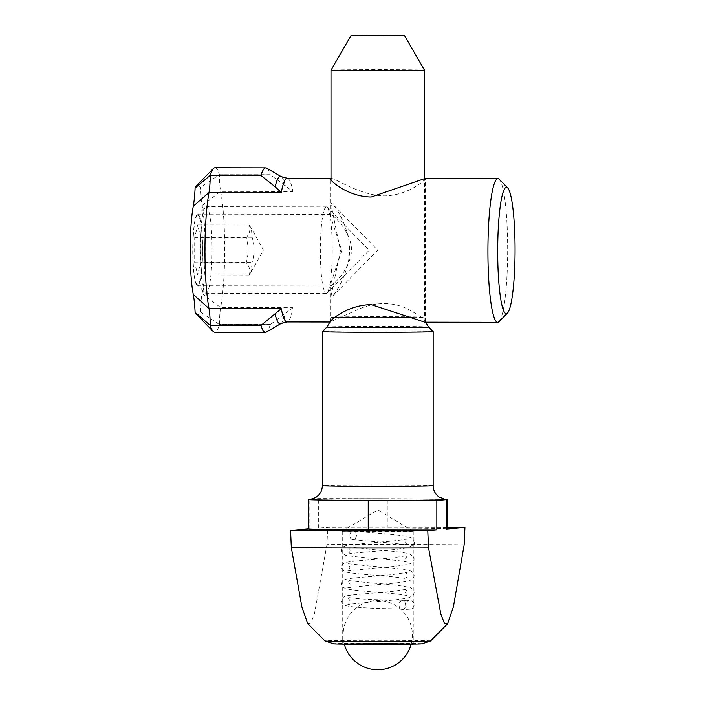 <?xml version="1.0" encoding="UTF-8"?>
<svg xmlns="http://www.w3.org/2000/svg" width="705" height="705" viewBox="0 0 705 705"><rect width="100%" height="100%" fill="white"/><g stroke="black" fill="none" stroke-linecap="round" stroke-linejoin="round"><path stroke-width="0.53" stroke-dasharray="3.52 2.64" d="M340.471 250.592L331.006 296.1L332.628 296.1C338.136 289.861 349.865 268.852 349.557 249.799C349.83 231.073 338.629 210.804 332.927 204.397C331.65 203.102 331.006 203.102 331.006 204.397L340.471 250.592M424.498 70.192A46.75 0.564 0 0 0 384.181 69.636A46.75 0.564 0 0 0 331.006 70.192M433.152 331.614A55.404 0.67 0 0 0 385.371 330.962A55.404 0.67 0 0 0 322.352 331.614M382.63 530.821L413.245 531.235L402.855 531.544L342.26 531.244L382.63 530.821M382.63 643.357L342.26 643.78L402.855 644.079L413.245 643.78L382.63 643.357M311.222 499.263L318.678 498.611L387.274 498.726A69.257 0.837 180 0 1 444.793 499.351M447.014 527.358A151.901 1.842 0 0 0 327.737 527.261L318.678 528.045L387.274 528.16A69.257 0.837 180 0 1 447.014 528.997M318.678 528.045L318.678 498.611M308.499 528.997A69.257 0.837 180 0 1 309.151 528.873L308.499 528.935M464.163 544.806A146.904 1.78 0 0 0 397.946 544.489A146.904 1.78 0 0 0 326.961 544.577L327.737 527.261M307.715 623.608L310.949 622.885L314.509 613.526L326.961 544.577M421.907 643.797A44.186 0.538 0 0 0 383.828 643.251A44.186 0.538 0 0 0 333.985 643.7A44.186 0.538 0 0 0 333.597 643.797M430.543 640.968A52.796 0.634 0 0 0 385.009 640.325A52.796 0.634 0 0 0 325.463 640.871A52.796 0.634 0 0 0 324.961 640.968M356.483 535.359A4.327 3.313 96.6 0 1 352.641 539.625A4.327 3.313 96.6 0 1 349.865 534.936A4.327 3.313 96.6 0 1 353.637 531.024A4.327 3.313 96.6 0 1 356.483 535.359M399.021 605.04A4.327 3.322 -90.8 0 0 402.432 609.402A4.327 3.322 -90.8 0 0 405.675 605.022A4.327 3.322 -90.8 0 0 402.308 600.739A4.327 3.322 -90.8 0 0 399.021 605.04M331.006 178.339C335.906 178.286 359.444 195.435 384.296 195.875C407.772 195.629 425.3 180.119 425.353 178.709L425.027 178.48M424.789 322.185L425.353 321.788C424.692 318.96 417.977 314.315 405.199 307.856C391.751 302.181 377.325 302.154 361.938 307.785L330.187 321.921M341.731 250.627L330.151 285.428L330.592 285.957C332.601 285.499 350.782 269.301 351.566 249.773C350.799 230.385 332.857 214.611 330.654 214.382L330.151 215.078L341.731 250.627M196.334 314.245A64.931 8.927 90.1 0 0 200.238 311.927L219.466 324.564L270.244 324.644L292.919 307.671A71.857 9.879 -89.9 0 1 286.988 321.956M270.244 324.644A82.247 11.306 -89.9 0 1 266.375 332.046M287.226 178.242A71.857 9.879 -89.9 0 1 292.919 191.522L270.244 174.673L219.466 174.708A20.78 2.855 90.1 0 0 220.647 191.399A71.857 9.879 -89.9 0 1 220.647 307.547A20.78 2.855 90.1 0 0 219.466 324.441L219.466 324.564A82.247 11.306 -89.9 0 1 214.69 332.222M266.649 168.09A82.247 11.306 -89.9 0 1 270.244 174.673M499.052 321.612A71.857 9.879 90.1 0 0 503.617 308.023A71.857 9.879 90.1 0 0 502.445 186.622A71.857 9.879 90.1 0 0 499.29 179.299M197.682 285.736A35.788 4.917 90.1 0 0 202.599 249.737A35.788 4.917 90.1 0 0 197.735 214.161A35.788 4.917 90.1 0 0 192.756 249.94A35.788 4.917 90.1 0 0 197.62 285.736A35.788 4.917 90.1 0 0 197.682 285.736M200.238 311.927A38.088 5.235 -89.9 0 1 202.097 293.65A54.541 7.499 90.1 0 0 202.097 205.481A38.088 5.235 -89.9 0 1 200.238 187.53A64.931 8.927 90.1 0 0 196.545 185.644M214.963 167.737A82.247 11.306 -89.9 0 1 219.466 174.584L200.238 187.53M206.098 206.68A43.287 5.948 -89.9 0 1 206.168 206.68A43.287 5.948 -89.9 0 1 212.046 249.975A43.287 5.948 -89.9 0 1 206.019 293.254A43.287 5.948 -89.9 0 1 205.199 292.831A43.287 5.948 -89.9 0 1 200.149 249.958A43.287 5.948 -89.9 0 1 205.34 207.094A43.287 5.948 -89.9 0 1 206.098 206.68M197.682 215.166A34.792 4.785 90.1 0 0 197.074 215.501A34.792 4.785 90.1 0 0 192.897 249.94A34.792 4.785 90.1 0 0 196.959 284.397A34.792 4.785 90.1 0 0 202.45 252.17A34.792 4.785 90.1 0 0 197.682 215.166M326.3 206.882A43.287 5.948 90.1 0 0 320.352 250.425A43.287 5.948 90.1 0 0 326.23 293.447A43.287 5.948 90.1 0 0 326.3 293.447A43.287 5.948 90.1 0 0 327.058 293.033A43.287 5.948 90.1 0 0 332.249 250.178A43.287 5.948 90.1 0 0 327.199 207.296A43.287 5.948 90.1 0 0 326.38 206.882A43.287 5.948 90.1 0 0 326.3 206.882M200.652 262.189L200.652 237.197L197.682 224.957L194.703 237.717L194.703 262.701L197.682 274.941L200.652 262.189L252.108 262.269L251.2 271.98L249.129 275.029C250.716 270.949 249.729 266.869 246.151 262.789L194.703 262.701M249.129 275.029L197.682 274.941M246.151 262.789C248.733 254.461 248.733 246.133 246.151 237.805L194.703 237.717M246.151 237.805C249.729 233.558 250.716 229.301 249.129 225.045L197.682 224.957M249.129 225.045L251.359 228.253L252.108 237.285C254.681 245.613 254.681 253.95 252.108 262.269M252.108 237.285L200.652 237.197M428.552 327.014A50.804 0.617 0 0 0 384.736 326.415A50.804 0.617 0 0 0 326.953 327.014M334.708 317.453A46.75 0.564 180 0 1 331.006 317.232A46.75 0.564 180 0 1 384.181 316.668A46.75 0.564 180 0 1 424.498 317.232A46.75 0.564 180 0 1 413.65 317.594M387.274 528.16L387.274 498.726A69.257 0.837 0 0 0 310.711 499.351M433.161 485.71A55.404 0.67 0 0 0 385.371 485.049A55.404 0.67 0 0 0 322.344 485.71M309.151 528.873L309.151 499.448M280.934 323.56A73.708 10.134 90.1 0 0 285.331 313.399M285.331 185.891A73.708 10.134 90.1 0 0 281.18 176.62M219.264 174.708L270.438 174.796M202.097 205.481L220.647 191.399L292.919 191.522M202.097 293.65L220.647 307.547L292.919 307.671M270.438 324.529L219.264 324.441M332.628 296.1L377.757 250.249L332.927 204.397M330.416 321.233L331.006 317.232L331.006 296.1M425.423 322.185L424.498 317.232L424.498 178.559M331.006 204.397L331.006 180.18M413.245 531.235L377.757 509.918L342.269 531.235M342.26 531.244L342.26 643.78M413.245 531.244L413.245 643.78M445.155 499.396L375.553 498.726L310.359 499.396M352.641 539.625C367.684 541.176 406.353 543.952 407.287 545.397L405.463 542.101L407.261 538.823C405.789 539.492 398.933 540.418 386.684 541.581C366.556 543.044 352.791 544.454 345.388 545.802C341.758 547.318 340.594 549.592 341.916 552.623L345.679 555.276C353.099 556.58 366.574 557.946 386.093 559.373C398.616 560.546 405.675 561.488 407.287 562.185L405.463 558.889L407.261 555.611L391.874 557.875C374.082 559.655 350.297 560.995 345.406 562.581C341.766 564.15 340.586 566.388 341.863 569.314L345.626 572.055C352.667 573.324 365.736 574.663 384.833 576.047C398.034 577.254 405.516 578.232 407.287 578.972L405.463 575.677L407.261 572.398L391.874 574.663C374.082 576.443 350.297 577.783 345.406 579.369C341.766 580.938 340.586 583.185 341.863 586.102L345.626 588.842C352.667 590.111 365.736 591.451 384.833 592.835C398.034 594.042 405.516 595.02 407.287 595.769L405.463 592.464L407.261 589.186L391.874 591.451C374.161 593.231 350.403 594.562 345.45 596.148C341.793 597.725 340.603 599.973 341.881 602.898L345.626 605.63C351.654 607.005 363.278 607.983 380.506 608.565L409.173 609.085C407.499 609.155 406.265 607.736 405.463 604.82C406.388 601.814 407.613 600.396 409.164 600.563L402.308 600.748M353.637 531.024C366.944 532.557 396.924 534.311 406.794 536.355L412.143 538.259L414.126 541.995C415.448 543.555 413.156 545.476 407.261 547.767C395.699 550.252 349.398 552.817 347.812 554.112C349.204 553.31 349.944 552.103 350.041 550.49C349.9 548.825 349.169 547.618 347.838 546.895L374.989 549.741C391.733 550.94 403.313 552.315 409.72 553.866L413.579 556.694C414.822 559.779 413.773 562.096 410.416 563.665C404.273 565.384 392.236 566.864 374.311 568.107L347.812 570.9L350.041 567.287L347.838 563.683L371.05 566.203C390.085 567.507 403.137 569.05 410.213 570.83C413.764 572.495 414.901 574.813 413.623 577.774L409.57 580.753C402.846 582.33 390.958 583.722 373.888 584.93L347.812 587.688C349.187 586.921 349.927 585.714 350.041 584.075L347.838 580.471L371.05 582.991C390.085 584.295 403.137 585.837 410.213 587.617C413.756 589.283 414.901 591.601 413.623 594.562L409.57 597.54C402.846 599.118 390.958 600.51 373.897 601.717L347.856 604.467C349.195 603.718 349.936 602.519 350.059 600.871L347.856 597.267C349.83 597.928 357.47 598.677 370.786 599.532L406.706 600.334C410.953 600.413 413.148 601.057 413.289 602.255C414.434 604.335 414.381 606.106 413.139 607.569C411.896 608.538 412.998 609.464 402.432 609.402M411.191 644.123A34.624 34.624 0 0 0 377.845 600.493A34.624 34.624 0 0 0 344.313 644.123M425.371 321.788L425.371 178.709M330.143 321.788L330.143 285.428M330.143 215.078L330.143 178.709M330.654 214.382L197.735 214.161M330.53 285.966L197.62 285.736M196.959 284.397L205.199 292.831M197.074 215.501L205.34 207.094M326.38 206.882L206.168 206.68M326.23 293.447L206.019 293.254M327.058 293.033L369.182 250.24L327.199 207.296M251.2 271.98L263.423 250.063L251.359 228.253"/><path stroke-width="1.06" d="M331.006 180.18L331.006 70.2A46.75 0.564 0 0 0 331.006 70.2A46.75 0.564 0 0 0 377.757 70.764A46.75 0.564 0 0 0 424.498 70.2A46.75 0.564 0 0 0 424.498 70.192L424.498 178.559M428.552 327.014A50.804 0.617 0 0 1 377.757 327.64A50.804 0.617 0 0 1 326.953 327.014L322.352 331.614A55.404 0.67 0 0 0 322.344 331.623A55.404 0.67 0 0 0 377.757 332.293A55.404 0.67 0 0 0 433.161 331.623A55.404 0.67 0 0 0 433.152 331.614L428.552 327.014L425.423 322.185M444.793 499.351A69.257 0.837 180 0 1 447.014 499.563A69.257 0.837 180 0 1 446.353 499.678L436.836 500.506L368.23 500.391A69.257 0.837 180 0 1 308.499 499.563A69.257 0.837 180 0 1 309.151 499.448L311.222 499.263M447.014 499.563L447.014 528.997A69.257 0.837 180 0 1 446.353 529.111L464.939 527.49L464.163 544.806L453.438 606.714L447.56 623.846L444.379 623.194L440.854 614.187L428.543 547.917L427.768 530.724L436.836 529.94L436.836 500.506M381.431 35.25L404.511 35.567L396.739 35.796L351.002 35.567L381.431 35.25M436.836 529.94L368.23 529.825A69.257 0.837 180 0 1 308.499 528.997L308.499 499.563M464.939 527.49A151.901 1.842 0 0 0 447.014 527.358M308.499 528.935L290.575 530.495A151.901 1.842 0 0 0 427.768 530.724M290.575 530.495L291.341 547.688L301.907 607.023L307.715 623.608L324.961 640.968A52.796 0.634 0 0 0 324.987 640.977A52.796 0.634 0 0 0 377.757 641.594A52.796 0.634 0 0 0 430.517 640.977A52.796 0.634 0 0 0 430.543 640.968L447.56 623.846M324.987 640.977L333.597 643.797A44.186 0.538 0 0 0 377.757 644.308A44.186 0.538 0 0 0 421.907 643.797L430.517 640.977M291.341 547.688A146.904 1.78 0 0 0 428.543 547.917M507.688 187.882A63.194 8.689 -89.9 0 1 514.817 234.765A63.194 8.689 -89.9 0 1 511.495 301.097A63.194 8.689 -89.9 0 1 507.477 313.055A63.194 8.689 -89.9 0 1 497.712 255.236A63.194 8.689 -89.9 0 1 506.375 187.274A63.194 8.689 -89.9 0 1 507.688 187.882L499.29 179.299A71.857 9.879 90.1 0 0 497.924 178.603L425.027 178.48L371.209 197.012C347.732 196.686 330.204 180.7 330.151 178.709L331.006 178.339M330.187 321.921L330.151 321.788C330.204 320.387 347.732 304.877 371.209 304.63L424.789 322.185L497.686 322.308A71.857 9.879 90.1 0 0 499.052 321.612L507.477 313.055M275.161 314.289A73.708 10.134 90.1 0 0 280.934 323.56L286.988 321.956A71.857 9.879 -89.9 0 1 281.286 308.684L260.965 325.454L210.187 325.252A20.78 2.855 90.1 0 0 209.015 308.561A71.857 9.879 -89.9 0 1 209.015 192.412A20.78 2.855 90.1 0 0 210.187 175.519L210.187 175.395A82.247 11.306 -89.9 0 1 213.395 168.53A82.247 11.306 -89.9 0 1 214.963 167.737L265.741 167.825A82.247 11.306 -89.9 0 1 266.649 168.09L281.18 176.62A73.708 10.134 90.1 0 0 275.161 186.781L281.286 192.535A71.857 9.879 -89.9 0 1 287.226 178.242L281.18 176.62M280.934 323.56L266.375 332.046A82.247 11.306 -89.9 0 1 265.468 332.311A82.247 11.306 -89.9 0 1 260.965 325.454M275.161 186.781L260.965 175.483A82.247 11.306 -89.9 0 1 265.741 167.825M265.468 332.311L214.69 332.222A82.247 11.306 -89.9 0 1 213.121 331.421A82.247 11.306 -89.9 0 1 210.187 325.375L195.118 312.368A64.931 8.927 90.1 0 0 196.334 314.245L213.121 331.421M497.924 178.603A71.857 9.879 90.1 0 0 487.93 250.434A71.857 9.879 90.1 0 0 497.686 322.308M213.395 168.53L196.545 185.644A64.931 8.927 90.1 0 0 195.118 187.979A38.088 5.235 -89.9 0 1 193.267 206.257A54.541 7.499 90.1 0 0 193.267 294.417A38.088 5.235 -89.9 0 1 195.118 312.368M195.118 187.979L210.187 175.395L260.965 175.483M413.65 317.594A46.75 0.564 180 0 1 334.708 317.453M368.23 529.825L368.23 500.391A69.257 0.837 0 0 0 446.353 499.678L446.353 529.111M310.711 499.351A69.257 0.837 0 0 0 309.151 499.448M310.385 499.396L315.391 497.712C319.841 494.972 322.159 490.971 322.344 485.71A55.404 0.67 0 0 0 370.134 486.371A55.404 0.67 0 0 0 433.161 485.71C433.284 490.451 435.249 494.223 439.039 497.025L445.155 499.396M193.267 206.257L209.015 192.412L281.286 192.535M193.267 294.417L209.015 308.561L281.286 308.684M210.028 325.252L261.15 325.34M261.15 175.598L210.028 175.51M326.953 327.014L330.416 321.233M351.002 35.567L331.006 70.192M404.511 35.567L424.498 70.192M433.161 485.71L433.161 331.623M322.344 485.71L322.344 331.623M344.313 644.123A34.624 34.624 0 0 0 411.191 644.123M286.988 321.956L330.151 322.026M287.226 178.242L330.724 178.321"/></g></svg>
